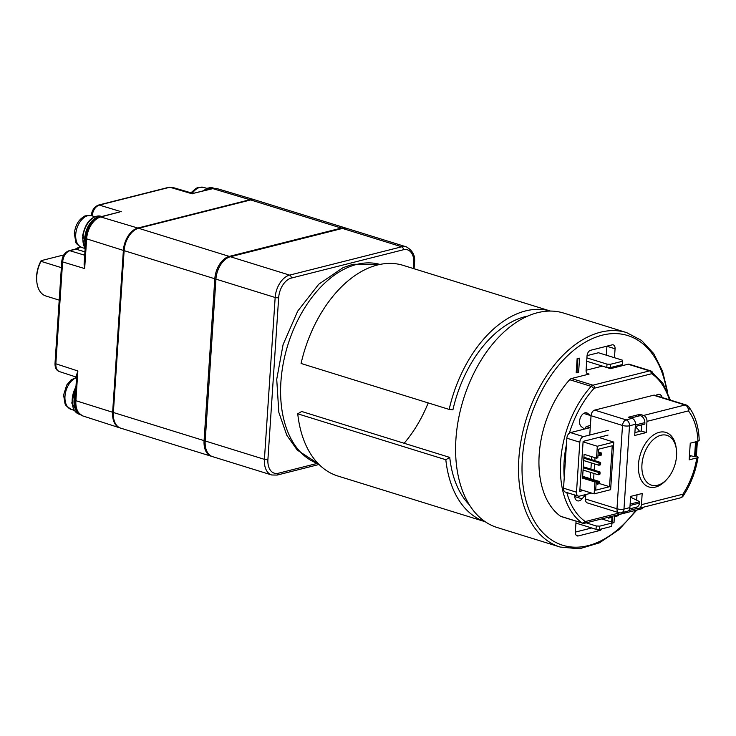 <?xml version="1.0" encoding="UTF-8"?>
<svg xmlns="http://www.w3.org/2000/svg" width="736" height="736" viewBox="0 0 736 736"><rect width="100%" height="100%" fill="white"/><g stroke="black" fill="none" stroke-linecap="round" stroke-linejoin="round"><path stroke-width="1.1" d="M342.47 228.427A19.872 12.429 -72.8 0 1 347.098 228.491L406.327 246.864A19.872 12.429 -72.8 0 0 401.709 246.799L342.47 228.427L230.386 256.744L289.616 275.117L401.709 246.799A2.484 1.812 -104.2 0 1 403.402 249.752L291.309 278.079A2.484 1.812 -104.2 0 0 289.616 275.117A19.872 12.429 -72.8 0 0 275.163 297.491L215.933 279.119A19.872 12.429 -72.8 0 1 230.386 256.744M215.933 279.119L205.188 440.974L264.417 459.347L275.163 297.491A2.484 0.69 -176.2 0 0 278.668 297.648L267.913 459.503A2.484 0.69 -176.2 0 1 264.417 459.347A19.872 12.429 -72.8 0 0 271.713 474.987L277.104 475.079A2.484 1.812 -104.2 0 0 278.346 473.248L317.382 463.386M271.713 474.987L212.483 456.614A19.872 12.429 -72.8 0 1 205.188 440.974M83.306 237.121A16.643 10.405 -72.8 0 1 83.324 236.78A16.643 10.405 -72.8 0 1 83.334 236.652M598.166 452.898L601.266 452.925L598.221 451.987M601.266 452.925L601.294 454.618L599.463 455.722L599.619 453.348L601.294 454.618L601.11 455.308L598.009 455.271M583.225 467.691L598.359 472.383L600.006 471.969L583.289 466.78M600.006 471.969L600.024 473.653L598.202 474.766L598.359 472.383L600.024 473.653L599.849 474.352L598.202 474.766L583.068 470.074M583.86 458.169L598.984 462.861L600.64 462.447L583.924 457.268M600.64 462.447L600.659 464.131L598.828 465.244L598.984 462.861L600.659 464.131L600.475 464.83L598.828 465.244L583.703 460.552M582.599 477.213L597.724 481.905L599.371 481.491L582.654 476.302M599.371 481.491L599.398 483.175L597.568 484.288L597.724 481.905L599.398 483.175L599.214 483.874L596.114 483.837M583.85 477.784L596.252 481.629L595.691 490.194L609.537 486.698L612.251 445.758L598.405 449.254L597.834 457.829L596.519 458.16L584.117 454.314L582.535 478.115L583.85 477.784M583.078 441.848L597.31 446.255L613.796 442.097L610.632 489.698L594.145 493.865L594.936 481.96L582.535 478.115M597.31 446.255L596.519 458.16M594.145 493.865L579.922 489.449M613.796 442.097L598.754 437.432M594.936 481.96L596.252 481.629M609.537 486.698L599.306 483.524M595.019 457.7L594.826 460.644M594.605 463.938L594.191 470.166M593.98 473.46L593.566 479.688M590.281 478.667L590.695 472.438M590.907 469.145L591.321 462.916M591.542 459.632L591.735 456.679M214.204 188.306L213.155 187.984A18.878 11.804 107.2 0 0 209.429 187.772L211.14 188.379A18.878 11.804 -72.8 0 1 213.992 188.315M202.75 190.983L207.994 187.984L210.459 189.226M211.453 188.977L211.14 188.379M208.316 188.848L209.088 187.735L213.155 187.984M584.559 429.042A7.452 4.655 -72.8 0 1 583.814 428.591L581.293 426.549A7.452 4.655 -72.8 0 1 580.373 417.735A7.452 4.655 -72.8 0 1 586.73 412.868A7.452 4.655 -72.8 0 1 587.742 413.411L585.58 412.74M583.676 413.42L590.263 415.463L587.742 413.411M590.263 415.463A7.452 4.655 -72.8 0 1 590.999 416.282M655.813 395.572A7.452 4.655 -72.8 0 1 659.64 394.441A7.452 4.655 -72.8 0 1 662.152 397.541M585.58 494.583A7.452 4.655 -72.8 0 1 584.954 495.42L582.075 498.833A7.452 4.655 -72.8 0 1 577.42 500.82A7.452 4.655 -72.8 0 1 574.678 494.978M611.662 522.026L611.975 517.307M611.938 522.937L612.748 517.114L608.626 518.153L608.69 517.16M612.352 523.066L613.999 522.652L614.394 516.7L618.516 515.66L618.58 514.657M569.664 379.712A84.447 52.808 107.2 0 0 560.593 516.276L582.066 522.937A84.447 52.808 -72.8 0 1 591.137 386.372L569.664 379.712A4.968 3.11 -72.8 0 1 571.476 378.525L589.076 374.081A4.968 3.11 -72.8 0 1 587.917 374.063A4.968 3.11 -72.8 0 1 586.095 370.153L587.043 355.865A4.968 3.11 -72.8 0 1 590.658 350.272L612.085 344.862A4.968 3.11 -72.8 0 1 613.244 344.88A4.968 3.11 -72.8 0 1 615.066 348.79L606.924 346.26L606.326 355.194M576.95 372.876L576.205 372.646L577.153 358.368L577.898 358.598L576.95 372.876L578.597 372.462L579.545 358.184L577.898 358.598M579.545 358.184L577.153 358.368M608.626 518.153L607.918 517.353M614.477 357.714L615.066 348.79M612.702 367.006A4.968 3.11 -72.8 0 1 610.503 368.662L628.102 364.219A4.968 3.11 -72.8 0 1 629.252 364.228L650.725 370.889A4.968 3.11 -72.8 0 1 651.296 371.174A2.484 1.895 125.3 0 1 651.737 371.395A2.484 1.895 125.3 0 1 652.124 373.98A2.484 1.555 107.2 0 0 651.268 373.833L594.642 388.139A2.484 1.555 107.2 0 0 593.731 388.737A81.963 51.253 107.2 0 0 569.36 433.154M603.722 519.57L603.796 518.392M601.956 528.853A4.968 3.11 -72.8 0 1 599.757 530.509L578.33 535.928A4.968 3.11 -72.8 0 1 577.171 535.909A4.968 3.11 -72.8 0 1 575.35 531.999L576.067 521.18M566.821 492.54A81.963 51.253 107.2 0 0 584.927 521.281A2.484 1.895 125.3 0 1 582.066 522.937A4.968 3.11 -72.8 0 0 582.627 523.213L561.154 516.552A4.968 3.11 -72.8 0 1 560.593 516.276M610.503 368.662L602.361 366.132L586.086 370.245M599.757 530.509L591.606 527.988L575.34 532.1M497.159 527.519A112.258 70.205 -72.8 0 1 463.367 399.501A112.258 70.205 -72.8 0 1 563.675 313.076L626.612 332.598A112.258 70.205 -72.8 0 0 518.852 458.648A112.258 70.205 -72.8 0 0 560.096 547.041L497.159 527.519M76.783 374.284L77.86 370.972L75.882 400.697L112.636 412.261L123.381 250.415L86.636 238.85L84.658 268.576L84.106 264.086M119.508 212.023L100.768 216.964L137.834 228.04L249.918 199.714L212.86 188.637L192.786 193.504M137.834 228.04A19.872 12.429 107.2 0 0 123.381 250.415M254.914 199.907A19.872 12.429 107.2 0 0 254.463 199.75A19.872 12.429 107.2 0 0 249.918 199.714M112.636 412.261A19.872 12.429 107.2 0 0 119.848 427.883A19.872 12.429 107.2 0 0 120.308 428.012M41.133 260.664L40.986 261.326A24.84 15.53 107.2 0 0 36.929 282.771L36.8 281.796A23.35 14.6 -72.8 0 1 41.133 260.664L63.876 254.914M40.986 261.326L61.364 267.646M36.929 282.771A24.84 15.53 107.2 0 0 45.862 295.992L59.211 300.132M84.005 236.946L82.809 237.24L82.92 237.967L85.79 238.731M97.824 217.736A18.382 11.491 107.2 0 0 85.56 237.388L85.9 237.296M101.734 216.513L101.071 216.301A18.878 11.804 107.2 0 0 83.03 236.523L84.861 237.314A18.878 11.804 -72.8 0 1 101.448 216.577M82.809 237.24L82.92 237.967A18.878 11.804 107.2 0 0 85.146 248.446M85.56 237.388L84.861 237.314M83.03 236.523L82.929 235.805M634.984 507.527L637.431 508.282A4.968 3.625 -104.2 0 0 638.958 508.337A4.968 3.625 -104.2 0 0 641.452 504.675L682.898 494.196A4.968 3.625 -104.2 0 1 680.414 497.867A4.968 4.968 0 0 0 683.348 495.77A4.968 1.619 -146.7 0 0 682.898 494.196A60.849 38.051 107.2 0 0 696.817 457.921L689.154 459.853L690.258 443.192L697.921 441.26A60.849 38.051 107.2 0 0 688.427 410.89L646.981 421.369L646.236 432.556L634.699 435.473L635.444 424.286L629.51 425.785L623.972 509.091A4.968 1.38 3.8 0 1 616.98 508.769A4.968 3.11 -72.8 0 0 618.801 512.679L587.337 502.918A4.968 3.11 -72.8 0 1 585.506 499.008L616.98 508.769L622.509 425.463L591.045 415.702L589.794 434.488M585.81 494.528L585.506 499.008M591.045 415.702A4.968 3.11 -72.8 0 1 594.651 410.108L626.124 419.87L632.058 418.37A4.968 3.625 75.8 0 1 635.444 424.286M646.981 421.369A4.968 3.625 -104.2 0 0 643.595 415.454L685.041 404.984L653.577 395.223L594.651 410.108M653.577 395.223A4.968 3.11 -72.8 0 1 654.736 395.241L686.2 405.002A4.968 3.11 -72.8 0 0 685.041 404.984A4.968 3.625 -104.2 0 1 688.427 410.89A4.968 3.551 -37.9 0 0 688.648 406.686L688.648 406.686A4.968 4.968 0 0 0 686.2 405.002M696.274 455.878L698.087 457.13L696.817 457.921M643.595 415.454L639.897 414.313L628.351 417.229L632.058 418.37M629.906 507.592A4.968 3.625 75.8 0 1 627.422 511.253L621.488 512.753A4.968 3.625 -104.2 0 0 623.972 509.091L629.906 507.592L630.651 496.404L642.188 493.488L641.452 504.675M676.356 449.236L676.136 447.608A28.566 17.857 107.2 0 0 659.217 432.317A28.566 17.857 107.2 0 0 638.692 471.914A28.566 17.857 107.2 0 0 666.006 480.24L667.11 479.035A26.082 16.312 107.2 0 0 676.356 449.236A26.082 16.312 107.2 0 0 660.91 435.27A26.082 16.312 107.2 0 0 642.169 471.426A26.082 16.312 107.2 0 0 667.11 479.035M689.393 456.274L690.653 456.66L689.347 456.992M636.999 494.794L636.649 500.176M641.645 424.884L641.24 431.002L634.892 432.612M639.805 415.582L639.897 414.313M646.236 432.556L641.24 431.002M699.2 440.386L697.921 441.26M250.663 199.944L138.57 228.27L229.273 256.404L341.366 228.077L250.663 199.944A19.872 12.429 -72.8 0 1 255.282 200.008L345.984 228.142A19.872 12.429 107.2 0 0 341.366 228.077M204.074 440.625A19.872 12.429 107.2 0 0 211.37 456.274L120.676 428.14A19.872 12.429 -72.8 0 1 113.372 412.491L204.074 440.625L214.82 278.778L124.126 250.645L113.372 412.491M124.126 250.645A19.872 12.429 -72.8 0 1 138.57 228.27M346.536 228.335A19.872 12.429 107.2 0 0 345.984 228.142M211.37 456.274A19.872 12.429 107.2 0 0 211.931 456.421M229.273 256.404A19.872 12.429 107.2 0 0 214.82 278.778M469.31 504.776A104.31 65.237 107.2 0 1 449.751 457.415L301.668 411.479L297.74 413.807A110.271 68.963 107.2 0 0 337.815 476.008L485.19 521.723M404.147 443.265A104.31 65.237 107.2 0 0 428.205 402.923M449.162 409.418A110.271 68.963 107.2 0 1 550.51 311.08L403.162 265.365A110.271 68.963 107.2 0 0 301.079 363.483L449.162 409.418L452.916 409.814A104.31 65.237 107.2 0 1 527.85 316.057M449.751 457.415L445.823 459.742A110.271 68.963 107.2 0 0 485.171 521.714M297.74 413.807L445.823 459.742M611.956 523.048L611.736 526.378L599.536 529.469L596.04 529.304L596.261 525.973L599.757 526.13L611.956 523.048L611.754 522.063L601.68 518.935M599.757 526.13L599.536 529.469M575.938 523.075L596.04 529.304M586.178 522.845L596.261 525.973M622.711 361.201L622.49 364.532L610.291 367.614L606.795 367.457L607.016 364.127L610.512 364.283L622.711 361.201L622.509 360.208L598.442 352.746L587.061 355.617M610.512 364.283L610.291 367.614M586.693 361.22L606.795 367.457M586.914 357.889L607.016 364.127M636.695 426.135L636.612 427.368A24.84 15.53 107.2 0 0 635.269 426.825M635.26 426.954L636.612 427.368M639.566 431.425A24.84 15.53 107.2 0 0 635.26 427.064M563.537 488.18L576.5 492.2A4.968 3.11 107.2 0 0 578.321 496.11L565.368 492.09A4.968 3.11 -72.8 0 1 563.537 488.18L566.858 438.196A4.968 3.11 -72.8 0 1 570.474 432.602L589.858 427.708L586.16 426.558L590.392 425.482M576.5 492.2L579.812 442.216L566.858 438.196M570.474 432.602L583.427 436.623L608.322 430.33M591.588 493.065L579.48 496.128A4.968 3.11 107.2 0 1 578.321 496.11M586.16 426.558A60.352 37.738 107.2 0 0 585.175 428.886M583.271 490.489L579.793 491.363L583.114 441.379L608 435.096M583.427 436.623A4.968 3.11 107.2 0 0 579.812 442.216M694.416 442.143L696.33 442.115A6.21 1.73 3.8 0 0 697.332 441.407M697.36 441.398L696.422 455.529A6.21 1.73 -176.2 0 1 695.382 456.394L696.33 442.115M695.511 442.41L694.563 456.688L695.382 456.394M694.563 456.688L689.448 455.428M630.89 418.011L640.2 415.656L638.526 415.325M640.2 415.656A6.21 4.526 75.8 0 1 644.856 422.62L635.389 425.012M635.297 426.494L644.856 424.074L644.856 422.62M630.605 497.168L639.704 501.694L639.51 503.084A6.21 4.526 75.8 0 1 636.456 507.159L629.676 508.87M639.704 501.694L630.136 504.105M291.309 278.079A17.388 10.874 107.2 0 0 278.668 297.648M406.327 246.864C412.822 250.553 415.536 255.962 414.46 263.083A2.484 0.69 -176.2 0 1 413.834 263.497A17.388 10.874 107.2 0 0 403.402 249.752M413.494 268.566L413.834 263.497M267.913 459.503A17.388 10.874 107.2 0 0 278.346 473.248M81.843 247.526C77.63 245.005 75.624 243.202 75.817 242.107L74.318 233.432C75.339 225.464 78.448 219.926 83.665 216.807C84.134 215.777 86.811 215.427 91.706 215.74A16.643 10.405 107.2 0 0 75.734 234.425A16.643 10.405 107.2 0 0 81.843 247.526L84.925 248.483M190.937 192.804L196.236 188.214L198.619 187.312L203.789 187.413A16.643 10.405 107.2 0 0 199.925 187.358A16.643 10.405 107.2 0 0 192.335 193.218M207.626 189.75A18.878 11.804 -72.8 0 1 210.146 188.628M208.444 188.002A18.878 11.804 107.2 0 0 203.559 190.78M584.927 521.281A2.484 1.555 107.2 0 0 585.792 521.428L619.666 512.872M628.608 510.609L637.606 508.337M669.383 399.786A81.963 51.253 107.2 0 0 652.124 373.98M566.435 444.627A81.963 51.253 107.2 0 0 564.245 477.517M666.577 389.896A109.774 68.65 107.2 0 0 590.52 339.452A109.774 68.65 107.2 0 0 522.348 458.804A109.774 68.65 107.2 0 0 557.64 543.324A109.774 68.65 107.2 0 0 635.821 510.306M571.476 378.525L592.949 385.186L649.575 370.88L628.102 364.219M586.96 373.419L589.076 374.081M576.205 535.274L578.33 535.928M584.954 495.42L583.749 495.043M574.706 496.552L582.075 498.833M651.268 373.833A2.484 1.812 75.8 0 0 649.575 370.88A4.968 3.11 -72.8 0 1 650.725 370.889L662.915 383.3L670.395 400.099M593.731 388.737A2.484 1.159 -137.8 0 0 591.137 386.372A4.968 3.11 -72.8 0 1 592.949 385.186A2.484 1.812 75.8 0 1 594.642 388.139M585.792 521.428A2.484 1.812 75.8 0 1 584.577 523.25L641.166 508.953L643.31 507.619A2.484 1.159 -137.8 0 0 643.466 507.196M642.372 507.481A2.484 1.812 75.8 0 1 641.166 508.953M84.658 268.576L62.606 261.896L55.835 363.786L77.86 370.972M192.271 193.844L169.869 187.248L99.305 205.077L121.357 211.766M85.818 238.271C87.188 227.176 91.917 220.064 100.022 216.945A2.484 1.812 75.8 0 1 100.768 216.964A19.44 12.153 107.2 0 0 86.636 238.85A2.484 0.69 3.8 0 1 85.818 238.271L84.097 264.252M217.295 188.683A19.44 12.153 107.2 0 0 212.86 188.637A2.484 1.812 -104.2 0 0 212.106 188.618L217.295 188.683L254.463 199.75M76.792 374.173L75.072 400.126A2.484 0.69 -176.2 0 0 75.882 400.697A19.44 12.153 107.2 0 0 82.947 415.978L119.848 427.883M84.916 251.832L75.964 249.164L69.828 250.709L84.695 255.217M80.5 246.983A21.353 13.349 -72.8 0 1 75.964 249.164A2.484 1.812 -104.2 0 0 75.21 249.136L69.074 250.691C64.86 252.328 62.431 255.87 61.787 261.317L55.025 363.207C54.85 367.742 56.341 370.53 59.478 371.588M172.114 187.257L169.869 187.248A2.484 1.812 -104.2 0 0 169.114 187.22L172.058 187.257M169.114 187.22L98.55 205.05A2.484 1.812 -104.2 0 1 99.305 205.077C95.386 206.577 92.994 210.165 92.11 215.869M69.074 250.691A2.484 1.812 -104.2 0 1 69.828 250.709C65.78 252.292 63.379 256.018 62.606 261.896A2.484 0.69 -176.2 0 1 61.787 261.326M55.025 363.216A2.484 0.69 -176.2 0 0 55.835 363.786C55.697 367.936 56.893 370.53 59.423 371.588L59.496 371.616M85.459 238.814A18.382 11.491 107.2 0 0 85.56 242.126M85.367 245.06A18.878 11.804 -72.8 0 1 84.76 238.74M622.509 425.463A4.968 3.11 -72.8 0 1 626.124 419.87A4.968 3.625 75.8 0 1 629.51 425.785A4.968 1.38 3.8 0 1 622.509 425.463M75.357 395.756A18.382 11.491 107.2 0 0 77.271 411.194M80.012 414.405A18.878 11.804 -72.8 0 1 75.578 392.408M75.946 386.897A18.878 11.804 107.2 0 0 79.129 414.212L80.178 414.534M76.562 377.688A16.643 10.405 107.2 0 0 65.292 393.723A16.643 10.405 107.2 0 0 71.098 409.372L74.18 410.329M318.21 463.671L297.224 450.064L286.773 435.197L278.824 412.335L276.727 379.307L283.093 344.586L297.703 311.126L318.78 284.197L342.994 267.692L352.94 264.261L380.006 264.436A104.31 65.237 107.2 0 0 356.767 264.408A104.31 65.237 107.2 0 0 283.415 362.609A104.31 65.237 107.2 0 0 318.2 463.671M630.053 505.476L639.51 503.084M414.46 263.083L414.083 268.75M319.019 464.49L277.104 475.079M91.706 215.74L94.788 216.697M203.789 187.413L206.871 188.37M560.096 547.041L579.388 548.808L599.527 542.8L619.105 529.552L636.833 510.048M667.736 392.509L662.575 371.238L653.697 353.556L641.507 340.418L626.612 332.598M582.627 523.213L584.55 523.259M643.752 507.132L643.31 507.619M172.104 187.257L193.062 193.43M59.414 371.588L76.59 377.191M98.55 205.05C94.337 206.696 91.899 210.238 91.264 215.685M79.976 246.707L75.21 249.136M75.072 400.126C74.014 407.017 76.636 412.307 82.947 415.978M119.296 212.069L100.022 216.945M212.106 188.618L192.841 193.485M82.432 237.526L85.118 248.768M82.542 236.081C85.588 221.932 91.761 215.344 101.071 216.301M618.801 512.679A4.968 4.968 0 0 0 621.488 512.753M683.348 495.77C690.837 484.196 695.75 471.362 698.068 457.268M680.414 497.867L638.958 508.337M699.2 440.248C698.74 426.595 695.226 415.408 688.648 406.686M76.02 385.774L71.769 403.052L79.129 414.212M76.581 377.32L71.015 379.951L66.709 385.066L63.59 395.03L65.044 403.898L66.111 405.711L71.098 409.372"/></g></svg>
